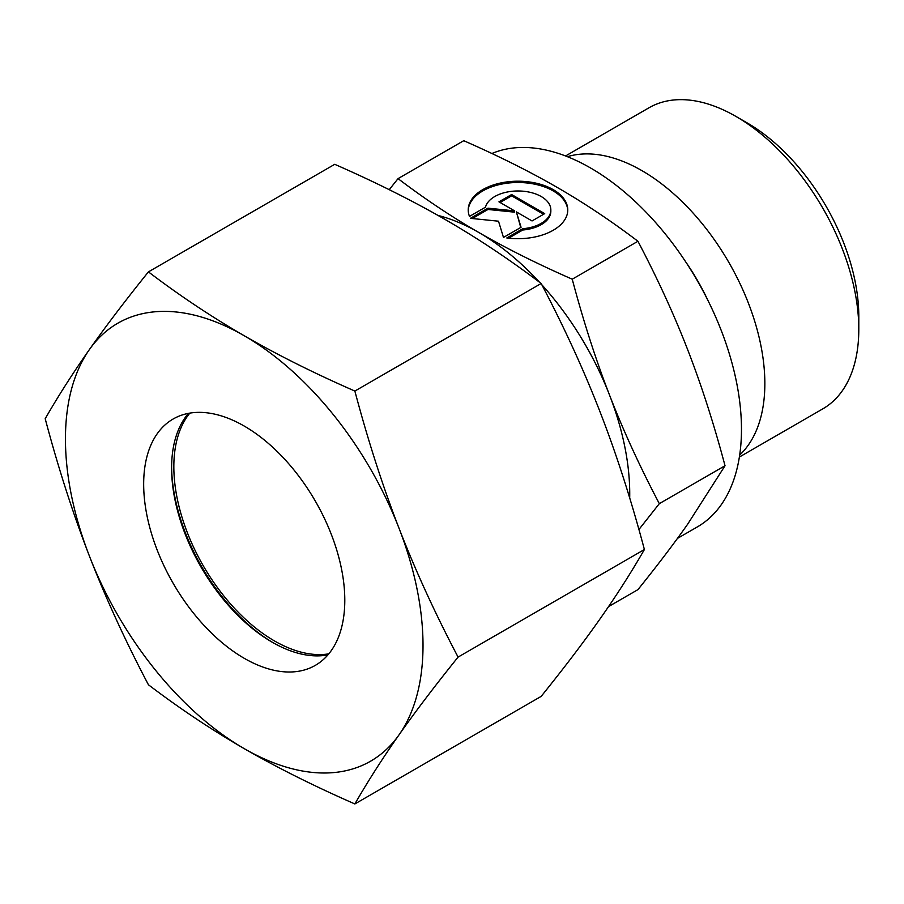 <?xml version="1.0" encoding="UTF-8"?>
<svg xmlns="http://www.w3.org/2000/svg" width="904" height="904" viewBox="0 0 904 904"><rect width="100%" height="100%" fill="white"/><g stroke="black" fill="none" stroke-linecap="round" stroke-linejoin="round"><path stroke-width="1.36" d="M858.8 329.293L858.8 316.4A158.019 91.236 60 0 0 747.066 122.854L735.89 116.401A173.828 100.355 60 0 1 858.8 329.293A173.828 100.355 60 0 1 822.798 408.868L739.37 457.04M567.407 156.686A173.828 100.355 60 0 1 696.464 216.87A173.828 100.355 60 0 1 764.852 383.545A173.828 100.355 60 0 1 739.675 455.062M638.913 529.529L659.321 503.664C639.614 466.125 623.014 429.92 609.522 395.048A213.333 123.17 60 0 1 629.738 493.81A213.333 123.17 60 0 1 629.692 497.98M659.321 503.664L725.031 465.729L687.741 524.071C674.248 543.293 657.649 565.147 637.941 589.634L608.55 606.595M491.9 153.499A213.333 123.17 60 0 1 653.321 219.977A213.333 123.17 60 0 1 741.472 429.287A213.333 123.17 60 0 1 697.289 526.953L677.458 538.4M567.757 210.598A49.776 28.736 0 0 0 529.19 183.241A49.776 28.736 0 0 0 468.227 210.598M469.492 216.406A49.776 28.736 180 0 1 468.215 209.943A49.776 28.736 180 0 1 529.19 181.941A49.776 28.736 180 0 1 567.768 209.943A49.776 28.736 180 0 1 506.805 237.955L522.806 228.712A32.849 18.973 0 0 0 550.491 212.722A32.849 18.973 0 0 0 550.841 209.943A32.849 18.973 0 0 0 520.41 191.026A32.849 18.973 0 0 0 485.493 207.174L469.492 216.406M522.806 228.712L522.806 230L508.647 238.17M550.841 209.943L550.841 211.242A32.849 18.973 180 0 1 550.491 214.011A32.849 18.973 180 0 1 522.806 230M511.619 194.529L544.705 213.626L532.038 220.949L516.376 211.898L521.066 227.277L503.471 237.436L498.511 221.197L470.385 218.339L487.979 208.169L514.613 210.881L498.951 201.841L511.619 194.529L511.619 195.818L500.07 202.485M514.613 210.881L514.613 212.169L487.979 209.468L472.283 218.531M487.979 208.169L487.979 209.468M520.738 227.469L516.376 211.898M543.587 214.271L511.619 195.818M541.835 284.76A213.333 123.17 60 0 1 609.522 395.048C595.962 360.21 583.532 321.598 572.232 279.2C537.01 263.719 505.901 248.159 478.883 232.531C451.808 216.937 424.857 198.97 398.042 178.63L389.228 189.682M398.042 178.63L463.752 140.696C498.974 156.177 530.094 171.737 557.101 187.365C584.187 202.959 611.127 220.926 637.941 241.266C657.649 278.805 674.248 315.01 687.741 349.882C701.301 384.72 713.731 423.332 725.031 465.729M572.232 279.2L637.941 241.266M438.067 215.457A213.333 123.17 60 0 1 478.883 232.531A213.333 123.17 60 0 1 539.586 282.308M685.718 261.889A155.657 89.869 60 0 1 707.73 300.004M565.554 155.963L648.97 107.791A173.828 100.355 60 0 1 735.89 116.401M273.279 642.823A145.386 83.936 60 0 1 171.602 466.724M328.807 653.841A142.222 82.117 60 0 1 226.226 598.889A142.222 82.117 60 0 1 173.839 466.713A142.222 82.117 60 0 1 189.829 413.117M327.926 654.891A142.222 82.117 60 0 1 272.16 642.179A142.222 82.117 60 0 1 171.602 468.001A142.222 82.117 60 0 1 188.473 413.354M143.668 484.126A142.222 82.117 60 0 1 173.116 419.027A142.222 82.117 60 0 1 282.715 457.119A142.222 82.117 60 0 1 344.797 600.256A142.222 82.117 60 0 1 315.338 665.355A142.222 82.117 60 0 1 205.75 627.252A142.222 82.117 60 0 1 143.668 484.126M354.865 391.059C313.959 373.137 277.087 354.696 244.227 335.746A252.837 145.973 60 0 1 399.059 528.354A252.837 145.973 60 0 1 423.015 645.411A252.837 145.973 60 0 1 399.059 734.805C415.501 711.437 435.174 685.526 458.079 657.095C435.174 613.579 415.501 570.673 399.059 528.354C382.663 486.024 367.928 440.259 354.865 391.059L541.168 283.494C564.085 327.011 583.758 369.928 600.188 412.235C616.596 454.565 631.331 500.33 644.394 549.53C631.331 572.277 616.596 595.329 600.188 618.675C583.758 642.055 564.085 667.954 541.168 696.385L354.865 803.95C367.928 781.203 382.663 758.151 399.059 734.805A252.837 145.973 60 0 1 244.227 748.636C277.087 767.586 313.959 786.017 354.865 803.95M45.2 418.721C58.263 467.922 72.998 513.687 89.394 556.016A252.837 145.973 60 0 1 65.45 438.971A252.837 145.973 60 0 1 89.394 349.577C72.998 372.923 58.263 395.975 45.2 418.721M148.425 271.878C125.509 300.309 105.836 326.208 89.394 349.577A252.837 145.973 60 0 1 244.227 335.746C211.412 316.773 179.467 295.484 148.425 271.878L334.729 164.313C375.623 182.235 412.506 200.677 445.367 219.627C478.182 238.588 510.127 259.889 541.168 283.494M458.079 657.095L644.394 549.53M148.425 684.757C179.467 708.374 211.412 729.664 244.227 748.636A252.837 145.973 60 0 1 89.394 556.016C105.836 598.335 125.509 641.241 148.425 684.757"/></g></svg>
